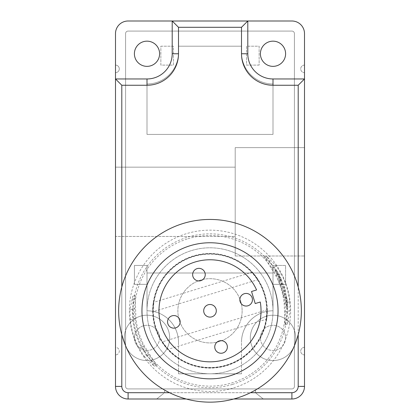 <?xml version="1.0" encoding="UTF-8"?>
<svg xmlns="http://www.w3.org/2000/svg" width="420" height="420" viewBox="0 0 420 420"><rect width="100%" height="100%" fill="white"/><g stroke="black" fill="none" stroke-linecap="round" stroke-linejoin="round"><path stroke-width="0.32" stroke-dasharray="2.1 1.58" d="M304.5 65.1A3.78 3.78 0 0 0 300.72 68.88A3.78 3.78 0 0 0 304.5 72.66L304.5 347.34A3.78 3.78 0 0 0 300.72 351.12A3.78 3.78 0 0 0 304.5 354.9L304.5 386.4A12.6 12.6 0 0 1 291.9 399A12.6 12.6 0 0 0 304.5 386.4L304.5 354.9A3.78 3.78 0 0 1 300.72 351.12A3.78 3.78 0 0 1 304.5 347.34L304.5 72.66A3.78 3.78 0 0 1 300.72 68.88A3.78 3.78 0 0 1 304.5 65.1L304.5 33.6A12.6 12.6 0 0 0 291.9 21L128.1 21A12.6 12.6 0 0 0 115.5 33.6L115.5 65.1A3.78 3.78 0 0 1 119.28 68.88A3.78 3.78 0 0 1 115.5 72.66A3.78 3.78 0 0 0 119.28 68.88A3.78 3.78 0 0 0 115.5 65.1M255.36 391.44A2.52 2.52 0 0 0 256.305 393.409A2.52 2.52 0 0 1 257.88 388.92A2.52 2.52 0 0 0 255.36 391.44M162.12 388.92L257.88 388.92L162.12 388.92A2.52 2.52 0 0 1 163.695 393.409A2.52 2.52 0 0 0 162.12 388.92M291.9 21L128.1 21A12.6 12.6 0 0 0 115.5 33.6A12.6 12.6 0 0 1 128.1 21L291.9 21A12.6 12.6 0 0 1 304.5 33.6A12.6 12.6 0 0 0 291.9 21A12.6 12.6 0 0 1 304.5 33.6L304.5 386.4L304.5 33.6A12.6 12.6 0 0 0 291.9 21L128.1 21A12.6 12.6 0 0 0 115.5 33.6L115.5 354.9A3.78 3.78 0 0 0 119.28 351.12A3.78 3.78 0 0 0 115.5 347.34L115.5 72.66L115.5 347.34A3.78 3.78 0 0 1 119.28 351.12A3.78 3.78 0 0 1 115.5 354.9L115.5 386.4A12.6 12.6 0 0 0 128.1 399L291.9 399L263.298 399L256.305 393.409L263.298 399L291.9 399L128.1 399L156.702 399L163.695 393.409L156.702 399M304.5 33.6L304.5 78.96L298.2 85.26L298.2 386.4A6.3 6.3 0 0 1 291.9 392.7L128.1 392.7A6.3 6.3 0 0 1 121.8 386.4L115.5 386.4A12.6 12.6 0 0 0 128.1 399A12.6 12.6 0 0 1 115.5 386.4A12.6 12.6 0 0 0 128.1 399L291.9 399A12.6 12.6 0 0 0 304.5 386.4A12.6 12.6 0 0 1 291.9 399A12.6 12.6 0 0 0 304.5 386.4L304.5 78.96L273 78.96A25.2 25.2 0 0 1 247.8 53.76A25.2 25.2 0 0 0 273 78.96A25.2 25.2 0 0 1 247.8 53.76L247.8 21L247.8 53.76L247.8 21L172.2 21L172.2 53.76A25.2 25.2 0 0 1 147 78.96A25.2 25.2 0 0 0 172.2 53.76A25.2 25.2 0 0 1 147 78.96L115.5 78.96L147 78.96L115.5 78.96L115.5 386.4L115.5 33.6A12.6 12.6 0 0 1 128.1 21M242.13 310.8A32.13 32.13 0 0 1 210 342.93A32.13 32.13 0 0 1 177.87 310.8A32.13 32.13 0 0 1 210 278.67A32.13 32.13 0 0 1 242.13 310.8A32.13 32.13 0 0 1 210 342.93A32.13 32.13 0 0 1 177.87 310.8A32.13 32.13 0 0 1 210 278.67A32.13 32.13 0 0 1 242.13 310.8A32.13 32.13 0 0 0 210 278.67A32.13 32.13 0 0 0 177.87 310.8A32.13 32.13 0 0 0 210 342.93A32.13 32.13 0 0 0 242.13 310.8A32.13 32.13 0 0 0 210 278.67A32.13 32.13 0 0 0 177.87 310.8A32.13 32.13 0 0 0 210 342.93A32.13 32.13 0 0 0 242.13 310.8M235.2 147.63L304.5 147.63L304.5 255.99L304.5 147.63L304.5 255.99L304.5 147.63L235.2 147.63L235.2 255.99L235.2 147.63L304.5 147.63L235.2 147.63L235.2 255.99L304.5 255.99L235.2 255.99L235.2 147.63M250.32 337.89A22.68 22.68 0 0 0 273 360.57A22.68 22.68 0 0 0 295.68 337.89A22.68 22.68 0 0 0 273 315.21A22.68 22.68 0 0 0 250.32 337.89A22.68 22.68 0 0 0 273 360.57A22.68 22.68 0 0 0 295.68 337.89A22.68 22.68 0 0 0 273 315.21A22.68 22.68 0 0 0 250.32 337.89A22.68 22.68 0 0 1 273 315.21A22.68 22.68 0 0 1 295.68 337.89A22.68 22.68 0 0 1 273 360.57A22.68 22.68 0 0 1 250.32 337.89A22.68 22.68 0 0 1 273 315.21A22.68 22.68 0 0 1 295.68 337.89A22.68 22.68 0 0 1 273 360.57A22.68 22.68 0 0 1 250.32 337.89M124.32 337.89A22.68 22.68 0 0 0 147 360.57A22.68 22.68 0 0 0 169.68 337.89A22.68 22.68 0 0 0 147 315.21A22.68 22.68 0 0 0 124.32 337.89A22.68 22.68 0 0 0 147 360.57A22.68 22.68 0 0 0 169.68 337.89A22.68 22.68 0 0 0 147 315.21A22.68 22.68 0 0 0 124.32 337.89A22.68 22.68 0 0 1 147 315.21A22.68 22.68 0 0 1 169.68 337.89A22.68 22.68 0 0 1 147 360.57A22.68 22.68 0 0 1 124.32 337.89A22.68 22.68 0 0 1 147 315.21A22.68 22.68 0 0 1 169.68 337.89A22.68 22.68 0 0 1 147 360.57A22.68 22.68 0 0 1 124.32 337.89M115.5 167.16L235.2 167.16L115.5 167.16L235.2 167.16L115.5 167.16L115.5 236.46L235.2 236.46L115.5 236.46L235.2 236.46L115.5 236.46L115.5 167.16M285.6 53.76A12.6 12.6 0 0 1 273 66.36A12.6 12.6 0 0 1 260.4 53.76A12.6 12.6 0 0 1 273 41.16A12.6 12.6 0 0 1 285.6 53.76A12.6 12.6 0 0 1 273 66.36A12.6 12.6 0 0 1 260.4 53.76A12.6 12.6 0 0 0 273 66.36A12.6 12.6 0 0 0 285.6 53.76A12.6 12.6 0 0 0 273 41.16A12.6 12.6 0 0 0 260.4 53.76A12.6 12.6 0 0 1 273 41.16A12.6 12.6 0 0 1 285.6 53.76M159.6 53.76A12.6 12.6 0 0 1 147 66.36A12.6 12.6 0 0 1 134.4 53.76A12.6 12.6 0 0 1 147 41.16A12.6 12.6 0 0 1 159.6 53.76A12.6 12.6 0 0 0 147 41.16A12.6 12.6 0 0 0 134.4 53.76A12.6 12.6 0 0 0 147 66.36A12.6 12.6 0 0 0 159.6 53.76A12.6 12.6 0 0 0 147 41.16A12.6 12.6 0 0 0 134.4 53.76A12.6 12.6 0 0 0 147 66.36A12.6 12.6 0 0 0 159.6 53.76M159.6 337.89A12.6 12.6 0 0 1 147 350.49A12.6 12.6 0 0 1 134.4 337.89A12.6 12.6 0 0 0 147 350.49A12.6 12.6 0 0 0 159.6 337.89A12.6 12.6 0 0 0 147 325.29A12.6 12.6 0 0 0 134.4 337.89A12.6 12.6 0 0 1 147 325.29A12.6 12.6 0 0 1 159.6 337.89A12.6 12.6 0 0 1 147 350.49A12.6 12.6 0 0 1 134.4 337.89A12.6 12.6 0 0 0 147 350.49A12.6 12.6 0 0 0 159.6 337.89A12.6 12.6 0 0 0 147 325.29A12.6 12.6 0 0 0 134.4 337.89A12.6 12.6 0 0 1 147 325.29A12.6 12.6 0 0 1 159.6 337.89M285.6 337.89A12.6 12.6 0 0 1 273 350.49A12.6 12.6 0 0 1 260.4 337.89A12.6 12.6 0 0 0 273 350.49A12.6 12.6 0 0 0 285.6 337.89A12.6 12.6 0 0 0 273 325.29A12.6 12.6 0 0 0 260.4 337.89A12.6 12.6 0 0 1 273 325.29A12.6 12.6 0 0 1 285.6 337.89A12.6 12.6 0 0 1 273 350.49A12.6 12.6 0 0 1 260.4 337.89A12.6 12.6 0 0 0 273 350.49A12.6 12.6 0 0 0 285.6 337.89A12.6 12.6 0 0 0 273 325.29A12.6 12.6 0 0 0 260.4 337.89A12.6 12.6 0 0 1 273 325.29A12.6 12.6 0 0 1 285.6 337.89M291.9 31.08A2.52 2.52 0 0 1 294.42 33.6L294.42 386.4A2.52 2.52 0 0 1 291.9 388.92L128.1 388.92A2.52 2.52 0 0 1 125.58 386.4L125.58 33.6A2.52 2.52 0 0 1 128.1 31.08L291.9 31.08A2.52 2.52 0 0 1 294.42 33.6L294.42 386.4A2.52 2.52 0 0 1 291.9 388.92L128.1 388.92A2.52 2.52 0 0 1 125.58 386.4L125.58 33.6A2.52 2.52 0 0 1 128.1 31.08L291.9 31.08L128.1 31.08A2.52 2.52 0 0 0 125.58 33.6L125.58 386.4A2.52 2.52 0 0 0 128.1 388.92L291.9 388.92A2.52 2.52 0 0 0 294.42 386.4L294.42 33.6A2.52 2.52 0 0 0 291.9 31.08L128.1 31.08A2.52 2.52 0 0 0 125.58 33.6L125.58 386.4A2.52 2.52 0 0 0 128.1 388.92L291.9 388.92A2.52 2.52 0 0 0 294.42 386.4L294.42 33.6A2.52 2.52 0 0 0 291.9 31.08M147 84L147 134.4L273 134.4L273 84L273 134.4L147 134.4L147 84A31.5 31.5 0 0 0 178.5 52.5A31.5 31.5 0 0 1 147 84A31.5 31.5 0 0 0 178.5 52.5L178.5 46.2L178.5 52.5A31.5 31.5 0 0 1 147 84L147 134.4L147 84M241.5 52.5A31.5 31.5 0 0 0 273 84L273 134.4L147 134.4L273 134.4L273 84A31.5 31.5 0 0 1 241.5 52.5L241.5 46.2L178.5 46.2L241.5 46.2L178.5 46.2L241.5 46.2L241.5 52.5A31.5 31.5 0 0 0 273 84A31.5 31.5 0 0 1 241.5 52.5M273 273L147 273L273 273L273 310.8A31.5 31.5 0 0 0 241.5 342.3A31.5 31.5 0 0 1 273 310.8L273 265.44L285.6 265.44L285.6 284.34L273 284.34L285.6 284.34L273 284.34L273 310.8A31.5 31.5 0 0 0 241.5 342.3L241.5 373.8L241.5 342.3A31.5 31.5 0 0 1 273 310.8L273 273L147 273L273 273L273 265.44L285.6 265.44L285.6 284.34L285.6 265.44L273 265.44L273 273M147 265.44L147 284.34L134.4 284.34L134.4 265.44L147 265.44L134.4 265.44L147 265.44L134.4 265.44L134.4 284.34L134.4 265.44L134.4 284.34L147 284.34L147 310.8L147 273L147 310.8A31.5 31.5 0 0 1 178.5 342.3A31.5 31.5 0 0 0 147 310.8L147 284.34L134.4 284.34L147 284.34L147 265.44M178.5 342.3L178.5 373.8L241.5 373.8L178.5 373.8L241.5 373.8L178.5 373.8L178.5 342.3A31.5 31.5 0 0 0 147 310.8A31.5 31.5 0 0 1 178.5 342.3M259.14 65.1L246.54 65.1L246.54 46.2L259.14 46.2L259.14 65.1L246.54 65.1L246.54 46.2L259.14 46.2L259.14 65.1L259.14 46.2L246.54 46.2L246.54 65.1L259.14 65.1L259.14 46.2L246.54 46.2L246.54 65.1L259.14 65.1M160.86 46.2L173.46 46.2L173.46 65.1L160.86 65.1L160.86 46.2L173.46 46.2L173.46 65.1L160.86 65.1L160.86 46.2L160.86 65.1L173.46 65.1L173.46 46.2L160.86 46.2L160.86 65.1L173.46 65.1L173.46 46.2L160.86 46.2M233.783 399L186.218 399M235.2 201.81L235.2 167.16L235.2 201.81M115.5 386.4A12.6 12.6 0 0 0 128.1 399A12.6 12.6 0 0 1 115.5 386.4M121.8 386.4L121.8 85.26L115.5 78.96M247.8 21L241.5 27.3L241.5 53.76A31.5 31.5 0 0 0 273 85.26L298.2 85.26M172.2 21L178.5 27.3L241.5 27.3M273 265.44L273 284.34L285.6 284.34L285.6 265.44L273 265.44M235.2 255.99L304.5 255.99L235.2 255.99M203.973 312.643A6.3 6.3 0 0 1 208.157 304.773A6.3 6.3 0 0 1 216.027 308.957A6.3 6.3 0 0 1 211.843 316.827A6.3 6.3 0 0 1 203.973 312.643A6.3 6.3 0 0 0 211.843 316.827A6.3 6.3 0 0 0 216.027 308.957M240.125 301.586A6.3 6.3 0 0 1 244.303 293.717A6.3 6.3 0 0 1 252.173 297.901A6.3 6.3 0 0 1 247.989 305.765A6.3 6.3 0 0 1 240.125 301.586A6.3 6.3 0 0 0 247.989 305.765A6.3 6.3 0 0 0 252.173 297.901M219.214 340.925A6.3 6.3 0 0 1 227.084 345.104A6.3 6.3 0 0 1 222.899 352.973A6.3 6.3 0 0 1 215.035 348.789A6.3 6.3 0 0 1 219.214 340.925M197.101 268.627A6.3 6.3 0 0 1 204.965 272.811A6.3 6.3 0 0 1 200.786 280.675A6.3 6.3 0 0 1 192.916 276.496A6.3 6.3 0 0 1 197.101 268.627M167.827 323.699A6.3 6.3 0 0 1 172.011 315.835A6.3 6.3 0 0 1 179.876 320.014A6.3 6.3 0 0 1 175.697 327.883A6.3 6.3 0 0 1 167.827 323.699A6.3 6.3 0 0 0 175.697 327.883A6.3 6.3 0 0 0 179.876 320.014M256.583 289.963A51.03 51.03 0 0 0 195.074 262.001A51.03 51.03 0 0 0 161.201 325.726A51.03 51.03 0 0 0 224.926 359.599A51.03 51.03 0 0 0 260.269 302.012L255.218 303.555L251.533 291.506L256.583 289.963M275.063 290.897A68.04 68.04 0 0 0 190.097 245.737A68.04 68.04 0 0 0 144.937 330.703A68.04 68.04 0 0 0 229.903 375.863A68.04 68.04 0 0 0 275.063 290.897M266.721 319.142L267.32 309.734L266.721 319.142L167.653 349.445L161.894 341.985L167.653 349.445M267.32 309.734L161.894 341.985M258.106 279.615L252.347 272.155L258.106 279.615L152.68 311.866L153.279 302.458L152.68 311.866M252.347 272.155L153.279 302.458M144.186 356.407L154.145 366.098L142.028 346.899A76.96 76.96 0 0 1 133.465 318.906L132.767 296.216L129.932 309.818L130.279 319.882A80.241 80.241 0 0 0 138.841 347.87L144.186 356.407L146.596 355.672L156.555 365.363L154.145 366.098M285.075 324.728L287.647 311.325L287.28 302.463A80.204 80.204 0 0 0 278.717 274.475L274.066 266.921L264.437 257.255L275.594 275.431A76.991 76.991 0 0 1 284.156 303.419L285.075 324.728L287.485 323.993L290.057 310.59L289.69 301.728A80.204 80.204 0 0 0 281.127 273.735L276.476 266.185L266.847 256.52L278.003 274.696A76.991 76.991 0 0 1 286.566 302.683L287.485 323.993M226.585 365.022A56.7 56.7 0 0 0 264.222 294.215A56.7 56.7 0 0 0 193.415 256.578A56.7 56.7 0 0 0 155.778 327.385A56.7 56.7 0 0 0 226.585 365.022M228.428 371.044A63 63 0 0 0 270.244 292.373A63 63 0 0 0 191.572 250.556A63 63 0 0 0 149.756 329.228A63 63 0 0 0 228.428 371.044A63 63 0 0 0 270.244 292.373A63 63 0 0 0 191.572 250.556A63 63 0 0 0 149.756 329.228A63 63 0 0 0 228.428 371.044M226.769 365.62A57.33 57.33 0 0 0 264.821 294.031A57.33 57.33 0 0 0 193.232 255.98A57.33 57.33 0 0 0 155.179 327.569A57.33 57.33 0 0 0 226.769 365.62A57.33 57.33 0 0 0 264.821 294.031A57.33 57.33 0 0 0 193.232 255.98A57.33 57.33 0 0 0 155.179 327.569A57.33 57.33 0 0 0 226.769 365.62M233.588 387.912A80.64 80.64 0 0 0 287.112 287.212A80.64 80.64 0 0 0 186.412 233.688A80.64 80.64 0 0 0 132.888 334.388A80.64 80.64 0 0 0 233.588 387.912M226.658 365.264A56.952 56.952 0 0 0 264.464 294.142A56.952 56.952 0 0 0 193.342 256.337A56.952 56.952 0 0 0 155.536 327.458A56.952 56.952 0 0 0 226.658 365.264A56.952 56.952 0 0 0 264.464 294.142A56.952 56.952 0 0 0 193.342 256.337A56.952 56.952 0 0 0 155.536 327.458A56.952 56.952 0 0 0 226.658 365.264M236.722 398.155A91.35 91.35 0 0 0 297.355 284.078A91.35 91.35 0 0 0 183.278 223.445A91.35 91.35 0 0 0 122.645 337.522A91.35 91.35 0 0 0 236.722 398.155M156.555 365.363L144.438 346.159A76.96 76.96 0 0 1 135.875 318.171L135.177 295.475L132.342 309.078L132.689 319.147A80.241 80.241 0 0 0 141.251 347.135L146.596 355.672M286.681 308.427A79.149 79.149 0 0 0 285.39 296.961L283.778 297.455A77.48 77.48 0 0 0 278.618 280.586L280.229 280.093A79.149 79.149 0 0 0 274.885 269.871L283.757 288.236L286.681 308.427L287.842 308.07L284.965 287.868L276.05 269.514A77.889 77.889 0 0 1 281.426 279.731L279.815 280.219A76.22 76.22 0 0 1 284.975 297.087L286.587 296.599A77.889 77.889 0 0 1 287.842 308.07M285.39 296.961L286.587 296.599M283.757 288.236L284.965 287.868M274.885 269.871L276.05 269.514M280.229 280.093L281.426 279.731M278.618 280.586L279.815 280.219M283.778 297.455L284.975 297.087M298.2 334.582L298.2 287.018M121.8 287.018L121.8 334.582M169.538 392.7L250.462 392.7M121.8 85.26L147 85.26A31.5 31.5 0 0 0 178.5 53.76L178.5 27.3M273 85.26L273 78.96A25.2 25.2 0 0 1 247.8 53.76L241.5 53.76M178.5 53.76L172.2 53.76A25.2 25.2 0 0 1 147 78.96L147 85.26M291.9 392.7L291.9 399M304.5 386.4L298.2 386.4M128.1 392.7L128.1 399M227.084 345.104A6.3 6.3 0 0 1 222.899 352.973A6.3 6.3 0 0 1 215.035 348.789M204.965 272.811A6.3 6.3 0 0 1 200.786 280.675A6.3 6.3 0 0 1 192.916 276.496M287.647 311.325L290.057 310.59M232.512 384.394A76.96 76.96 0 0 0 283.594 288.288A76.96 76.96 0 0 0 187.488 237.206A76.96 76.96 0 0 0 136.405 333.312A76.96 76.96 0 0 0 232.512 384.394M187.96 238.749A75.348 75.348 0 0 1 282.051 288.76A75.348 75.348 0 0 1 232.04 382.851A75.348 75.348 0 0 1 137.949 332.84A75.348 75.348 0 0 1 187.96 238.749M278.003 274.696L275.594 275.431M284.156 303.419L286.566 302.683M287.138 311.483L284.729 312.223M289.69 301.728L287.28 302.463M278.717 274.475L281.127 273.735M271.142 267.818L273.551 267.078M276.476 266.185L274.066 266.921M132.898 308.91L135.308 308.17M135.875 318.171L133.465 318.906M130.279 319.882L132.689 319.147M132.342 309.078L129.932 309.818M141.251 347.135L138.841 347.87M142.028 346.899L144.438 346.159M149.562 354.764L147.152 355.504M266.847 256.52L264.437 257.255M135.177 295.475L132.767 296.216"/><path stroke-width="0.63" d="M186.218 399L128.1 399A12.6 12.6 0 0 1 115.5 386.4L115.5 78.96L147 78.96A25.2 25.2 0 0 0 172.2 53.76L172.2 21L247.8 21L247.8 53.76A25.2 25.2 0 0 0 273 78.96L304.5 78.96L304.5 386.4A12.6 12.6 0 0 1 291.9 399L233.783 399M304.5 65.1L304.5 33.6L304.5 78.96L298.2 85.26L273 85.26A31.5 31.5 0 0 1 241.5 53.76L241.5 27.3L178.5 27.3L178.5 53.76A31.5 31.5 0 0 1 147 85.26L121.8 85.26L121.8 287.018M128.1 21L172.2 21L128.1 21A12.6 12.6 0 0 0 115.5 33.6L115.5 65.1M121.8 334.582L121.8 386.4A6.3 6.3 0 0 0 128.1 392.7L128.1 399L156.702 399M285.6 53.76A12.6 12.6 0 0 1 273 66.36A12.6 12.6 0 0 1 260.4 53.76A12.6 12.6 0 0 1 273 41.16A12.6 12.6 0 0 1 285.6 53.76M134.4 53.76A12.6 12.6 0 0 0 147 66.36A12.6 12.6 0 0 0 159.6 53.76A12.6 12.6 0 0 0 147 41.16A12.6 12.6 0 0 0 134.4 53.76M241.5 27.3L247.8 21L291.9 21A12.6 12.6 0 0 1 304.5 33.6M115.5 78.96L115.5 33.6L115.5 78.96L121.8 85.26M304.5 386.4A12.6 12.6 0 0 1 291.9 399A12.6 12.6 0 0 0 304.5 386.4L298.2 386.4L298.2 334.582M172.2 21L178.5 27.3M247.8 21L291.9 21M216.027 308.957A6.3 6.3 0 0 1 211.843 316.827A6.3 6.3 0 0 1 203.973 312.643A6.3 6.3 0 0 1 208.157 304.773A6.3 6.3 0 0 1 216.027 308.957M252.173 297.901A6.3 6.3 0 0 1 247.989 305.765A6.3 6.3 0 0 1 240.125 301.586A6.3 6.3 0 0 1 244.303 293.717A6.3 6.3 0 0 1 252.173 297.901M222.899 352.973A6.3 6.3 0 0 1 215.035 348.789A6.3 6.3 0 0 1 219.214 340.925A6.3 6.3 0 0 1 227.084 345.104A6.3 6.3 0 0 1 222.899 352.973M197.101 268.627A6.3 6.3 0 0 1 204.965 272.811A6.3 6.3 0 0 1 200.786 280.675A6.3 6.3 0 0 1 192.916 276.496A6.3 6.3 0 0 1 197.101 268.627M167.827 323.699A6.3 6.3 0 0 1 172.011 315.835A6.3 6.3 0 0 1 179.876 320.014A6.3 6.3 0 0 1 175.697 327.883A6.3 6.3 0 0 1 167.827 323.699M256.583 289.963A51.03 51.03 0 0 0 195.074 262.001A51.03 51.03 0 0 0 161.201 325.726A51.03 51.03 0 0 0 224.926 359.599A51.03 51.03 0 0 0 260.269 302.012L255.218 303.555L251.533 291.506L256.583 289.963M144.937 330.703A68.04 68.04 0 0 1 190.097 245.737A68.04 68.04 0 0 1 275.063 290.897A68.04 68.04 0 0 1 229.903 375.863A68.04 68.04 0 0 1 144.937 330.703M236.722 398.155A91.35 91.35 0 0 0 297.355 284.078A91.35 91.35 0 0 0 183.278 223.445A91.35 91.35 0 0 0 122.645 337.522A91.35 91.35 0 0 0 236.722 398.155M298.2 287.018L298.2 85.26M128.1 392.7L169.538 392.7M250.462 392.7L291.9 392.7A6.3 6.3 0 0 0 298.2 386.4M128.1 399A12.6 12.6 0 0 1 115.5 386.4L121.8 386.4M147 85.26L147 78.96A25.2 25.2 0 0 0 172.2 53.76L178.5 53.76M241.5 53.76L247.8 53.76A25.2 25.2 0 0 0 273 78.96L273 85.26M291.9 392.7L291.9 399"/></g></svg>
